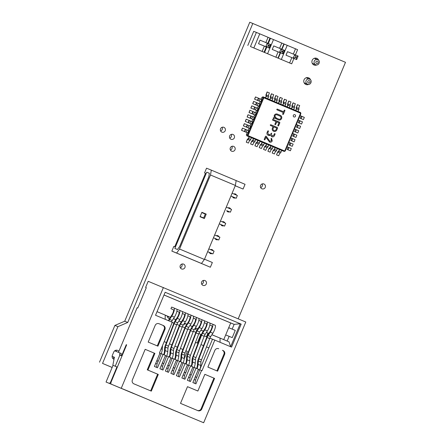 <?xml version="1.0" encoding="UTF-8"?>
<svg xmlns="http://www.w3.org/2000/svg" width="445" height="445" viewBox="0 0 445 445"><rect width="100%" height="100%" fill="white"/><g stroke="black" fill="none" stroke-linecap="round" stroke-linejoin="round"><path stroke-width="0.67" d="M196.979 330.134A2.603 2.531 -67.9 0 1 195.01 328.46M181.16 322.202A2.603 2.531 -67.9 0 1 181.143 321.913M202.965 285.367A2.603 2.531 -67.9 0 1 201.63 282.002A2.603 2.531 -67.9 0 1 204.973 280.561A2.603 2.531 -67.9 0 1 206.308 283.932A2.603 2.531 -67.9 0 1 202.965 285.367M212.037 253.561A2.147 2.086 -67.9 0 1 209.272 252.382M210.502 249.617A2.147 2.086 -67.9 0 1 212.042 249.617A2.147 2.086 -67.9 0 1 212.065 249.623A2.147 2.086 -67.9 0 1 213.166 250.746M169.517 318.626A2.603 2.531 -67.9 0 1 167.409 316.156M116.412 351.522A3.065 2.976 112.1 0 0 115.928 350.243M113.992 359.332A3.065 2.976 -67.9 0 1 112.368 355.327L113.725 352.078A3.065 2.976 -67.9 0 1 117.63 350.387A3.065 2.976 -67.9 0 1 117.658 350.404A3.065 2.976 -67.9 0 1 118.882 351.366M181.593 268.936A2.603 2.531 -67.9 0 1 180.258 265.57A2.603 2.531 -67.9 0 1 183.579 264.124A2.603 2.531 -67.9 0 1 183.607 264.13A2.603 2.531 -67.9 0 1 184.936 267.501A2.603 2.531 -67.9 0 1 181.593 268.936M223.679 225.732A2.147 2.086 -67.9 0 1 220.909 224.558M222.138 221.794A2.147 2.086 -67.9 0 1 223.685 221.788A2.147 2.086 -67.9 0 1 223.702 221.799A2.147 2.086 -67.9 0 1 224.808 222.923M217.861 239.649A2.147 2.086 -67.9 0 1 216.248 239.677A2.147 2.086 -67.9 0 1 216.226 239.671A2.147 2.086 -67.9 0 1 215.091 238.47M216.32 235.705A2.147 2.086 -67.9 0 1 217.861 235.705A2.147 2.086 -67.9 0 1 217.883 235.711A2.147 2.086 -67.9 0 1 218.99 236.835M229.498 211.82A2.147 2.086 -67.9 0 1 226.733 210.641M227.962 207.876A2.147 2.086 -67.9 0 1 229.503 207.876A2.147 2.086 -67.9 0 1 229.525 207.882A2.147 2.086 -67.9 0 1 230.627 209.005M235.322 197.908A2.147 2.086 -67.9 0 1 233.708 197.936A2.147 2.086 -67.9 0 1 233.686 197.93A2.147 2.086 -67.9 0 1 232.551 196.729M233.781 193.964A2.147 2.086 -67.9 0 1 235.322 193.964A2.147 2.086 -67.9 0 1 235.344 193.97A2.147 2.086 -67.9 0 1 236.451 195.094M308.752 84.372A3.599 3.499 -67.9 0 1 304.035 79.822A3.599 3.499 -67.9 0 1 310.577 79.889M316.901 64.898A3.599 3.499 -67.9 0 1 312.179 60.342A3.599 3.499 -67.9 0 1 318.726 60.409M261.921 188.791A2.603 2.531 -67.9 0 1 260.586 185.42A2.603 2.531 -67.9 0 1 263.93 183.985A2.603 2.531 -67.9 0 1 265.264 187.351A2.603 2.531 -67.9 0 1 261.944 188.797A2.603 2.531 -67.9 0 1 261.921 188.791M231.656 151.189A2.603 2.531 -67.9 0 1 230.321 147.818A2.603 2.531 -67.9 0 1 233.669 146.383A2.603 2.531 -67.9 0 1 235.005 149.748A2.603 2.531 -67.9 0 1 231.656 151.189M230.988 139.279A2.603 2.531 -67.9 0 1 229.659 135.909A2.603 2.531 -67.9 0 1 233.002 134.473A2.603 2.531 -67.9 0 1 234.337 137.839A2.603 2.531 -67.9 0 1 230.988 139.279M221.877 132.137A2.603 2.531 -67.9 0 1 220.542 128.766A2.603 2.531 -67.9 0 1 223.885 127.331A2.603 2.531 -67.9 0 1 225.22 130.697A2.603 2.531 -67.9 0 1 221.877 132.137M185.398 323.693A2.603 2.531 -67.9 0 1 183.663 324.411M238.186 318.826L345.487 62.317L252.805 23.479L127.737 322.464L117.914 326.652L102.539 363.409L112.157 367.442M195.149 328.799A2.603 2.531 112.1 0 0 196.128 328.193M201.707 284.194A2.603 2.531 112.1 0 0 203.204 280.506M167.687 317.291A2.603 2.531 112.1 0 0 168.666 316.684M180.336 267.762A2.603 2.531 112.1 0 0 181.838 264.074M304.552 83.493A3.599 3.499 112.1 0 0 305.348 83.31M307.389 78.276A3.599 3.499 112.1 0 0 306.955 77.591M312.702 64.013A3.599 3.499 112.1 0 0 313.497 63.83M315.538 58.796A3.599 3.499 112.1 0 0 315.099 58.111M260.664 187.618A2.603 2.531 112.1 0 0 262.161 183.93M230.399 150.015A2.603 2.531 112.1 0 0 231.901 146.327M229.737 138.106A2.603 2.531 112.1 0 0 231.233 134.418M220.62 130.964A2.603 2.531 112.1 0 0 222.116 127.276M117.914 326.652L114.888 325.423L124.711 321.234L127.737 322.464M124.711 321.234L249.779 22.25L252.805 23.479M112.146 367.47L102.539 363.409M99.513 362.18L114.888 325.423M112.635 358.242A3.065 2.976 112.1 0 0 114.343 357.207M145.626 287.431L146.288 287.698L145.626 287.431L148.185 281.307L245.796 322.013L203.654 422.75L110.761 383.957L111.061 382.127L126.658 344.836L126.263 344.675L121.607 355.805M167.854 407.776L164.327 406.302M203.654 422.75L110.761 383.957M145.17 349.319L154.905 353.397L147.918 370.09L158.298 374.44L151.311 391.138L133.906 383.84A3.015 2.931 -67.9 0 1 132.365 379.93L145.17 349.319L154.905 353.397M148.196 342.083L155.183 325.384A3.015 2.931 -67.9 0 1 159.049 323.738L163.376 325.545A3.015 2.931 -67.9 0 1 164.911 329.461L157.931 346.16L148.196 342.083M214.585 378.4L201.78 409.011A3.015 2.931 -67.9 0 1 197.908 410.663L180.503 403.37L187.49 386.672L197.869 391.022L204.85 374.323L214.585 378.4L204.85 374.334M223.056 350.554A3.015 2.931 -67.9 0 1 224.591 354.47L217.611 371.169L207.876 367.092L214.863 350.393A3.015 2.931 -67.9 0 1 218.729 348.741L218.534 348.669M168.572 356.701L162.981 370.056L159.9 368.766L165.49 355.41L163.076 354.398L157.491 367.759L154.409 366.469L159.994 353.108L159.466 352.885L172.271 322.275L155.528 315.26L165.145 292.265L241.179 324.121L231.556 347.117L214.813 340.102L202.008 370.713L201.524 370.513L195.934 383.868L192.857 382.578L198.442 369.216L196.034 368.21L190.443 381.565L187.362 380.275L192.952 366.919L190.538 365.907L184.953 379.262L181.871 377.972L187.456 364.616L185.048 363.604L179.457 376.965L176.376 375.675L181.966 362.313L179.552 361.307L173.967 374.662L170.886 373.372L176.47 360.011L174.062 359.004L168.477 372.359L165.395 371.069L170.98 357.713L166.714 355.95M163.41 287.492L121.268 388.229M207.937 333.138L206.441 336.715M133.8 393.508L106.049 382.044L113.041 365.328M118.465 352.357L137.127 307.745L137.789 308.012L146.288 287.698M184.252 358.659L187.317 351.339L185.877 350.738M182.884 349.481L180.386 348.435M177.394 347.183L174.896 346.132M169.412 343.813L171.909 344.864L169.4 343.835M166.408 342.578L164.172 341.643M167.787 407.87L164.266 406.441M193.436 347.673L195.661 342.355L198.003 343.34M200.995 344.597L203.493 345.643M206.491 346.894L208.861 347.89L206.497 346.878M116.952 366.941L112.846 365.245L117.347 367.103L116.952 366.941L110.666 381.966L109.57 383.473L106.049 382.044M147.918 370.09L147.256 369.823L154.243 353.124M150.655 390.86L157.636 374.173L158.298 374.44M157.636 374.173L147.256 369.823M157.269 345.882L164.249 329.194A3.015 2.931 112.1 0 0 162.714 325.278L158.854 323.66M197.446 410.468A3.015 2.931 112.1 0 0 201.118 408.744L213.923 378.133M187.484 386.677L197.869 391.022M216.949 370.891L223.93 354.203A3.015 2.931 112.1 0 0 222.394 350.287M162.002 369.65L162.553 366.302L163.621 363.526M167.498 371.953L168.049 368.605L169.117 365.829M172.209 358.247L174.062 359.004M172.988 374.251L173.539 370.907L174.607 368.126M177.7 360.55L179.552 361.307M178.484 376.553L179.035 373.21L180.103 370.429M183.19 362.853L185.048 363.604M183.974 378.856L184.525 375.508L185.593 372.732M188.686 365.156L190.538 365.907M189.464 381.154L190.015 377.811L191.083 375.035M194.176 367.453L196.034 368.21M194.96 383.457L195.511 380.113L196.579 377.332M199.672 369.756L201.524 370.513M199.71 369.773L212.51 339.168L214.813 340.102M230.638 346.733L240.25 323.743L241.179 324.121M223.735 339.618L225.693 334.935L232.24 337.616L235.266 330.379L232.162 329.1L234.137 324.366L240.25 323.743L165.145 292.27M156.512 367.348L157.063 364.004L158.131 361.223M161.224 353.647L163.076 354.398M212.482 339.235L209.862 338.15M212.76 335.113L220.075 338.089L220.053 342.3M165.184 319.304L165.206 315.093L157.029 311.667M195.872 332.337L193.369 331.286M190.377 330.034L187.873 328.989M184.886 327.731L182.383 326.686M179.391 325.434L176.893 324.383M173.9 323.131L172.209 322.425M201.379 334.596L198.87 333.572M206.869 336.898L204.372 335.847M185.888 350.721L187.317 351.339M164.177 341.621L166.419 342.561M174.902 346.115L177.399 347.161M180.392 348.418L182.895 349.464M200.84 334.373L197.235 343L195.661 342.355M133.734 393.597L109.57 383.473M197.235 343L198.008 343.323M201.001 344.58L203.504 345.626M170.118 408.727L170.452 408.866M170.079 408.822L128.499 391.277M126.263 344.675L126.658 344.842M111.061 382.133L110.666 381.966M161.173 365.723L162.553 366.302M162.269 363.109L163.81 363.509L162.358 362.897M166.664 368.026L168.049 368.605M167.759 365.406L169.3 365.812L167.848 365.2M172.159 370.329L173.539 370.907M173.255 367.709L174.796 368.11L173.339 367.503M177.65 372.632L179.035 373.21M178.745 370.012L180.286 370.412L178.834 369.806M183.145 374.929L184.525 375.508M184.236 372.315L185.776 372.715L184.325 372.103M188.636 377.232L190.015 377.811M189.731 374.612L191.272 375.018L189.815 374.406M194.126 379.535L195.511 380.113M195.221 376.915L196.762 377.316L195.311 376.709M220.075 338.089L229.025 341.838L230.627 346.727M229.136 336.337L227.161 341.054M225.693 334.935L230.699 322.97L234.137 324.366L164.01 294.985M155.683 363.426L157.063 364.004M156.773 360.806L158.32 361.207L156.863 360.6M212.476 339.246L211.247 338.734M165.206 315.232L170.346 317.341M173.444 318.637L175.836 319.644L173.433 318.653M178.935 320.94L181.332 321.946M184.425 323.242L186.822 324.244M189.92 325.545L192.318 326.547M195.411 327.843L197.808 328.849L195.399 327.859M200.901 330.146L203.298 331.152M206.397 332.448L208.794 333.45M215.742 336.325L211.909 334.718M208.811 333.422L206.413 332.415M203.321 331.119L200.923 330.118M197.825 328.822L195.433 327.815M192.335 326.519L189.937 325.512M186.844 324.216L184.447 323.215M181.349 321.913L178.951 320.912M175.858 319.616L173.461 318.609M170.368 317.313L165.206 315.149M208.766 333.489L206.374 332.482M203.276 331.186L200.879 330.184M197.786 328.883L195.388 327.882M189.909 325.556L192.307 326.563L189.893 325.579M186.8 324.283L184.402 323.276M181.31 321.98L178.912 320.978M175.814 319.677L173.417 318.676M170.407 408.961L183.585 414.367M184.058 414.568L117.803 386.894M117.797 386.911L128.499 391.283M184.019 414.657L183.546 414.462M112.134 356.311L114.404 357.235L112.134 356.295M120.907 355.511L121.29 353.519L119.939 352.957L119.555 354.949L119.883 355.082L115.227 366.213M177.004 309.687L177.138 309.358L179.619 310.365A5.129 1.213 112.7 0 1 179.624 310.365L182.216 311.455A5.129 1.213 112.7 0 1 182.111 314.526A5.129 1.213 112.7 0 1 179.902 319.454L177.711 322.809A3.015 0.712 -67.3 0 0 176.721 324.805L168.516 346.132A3.015 0.712 -67.3 0 0 167.982 348.218L167.782 351.656A6.636 1.574 112.7 0 1 166.602 356.245L163.81 363.509M182.494 311.99L182.634 311.661L187.712 313.753A5.129 1.213 112.7 0 1 187.712 313.753A5.129 1.213 112.7 0 1 187.606 316.829A5.129 1.213 112.7 0 1 185.398 321.757L183.207 325.111A3.015 0.712 -67.3 0 0 182.211 327.108L174.012 348.435A3.015 0.712 -67.3 0 0 173.472 350.521L173.277 353.959A6.636 1.574 112.7 0 1 172.098 358.542L169.3 365.812M187.985 314.292L188.124 313.959L193.197 316.056A5.129 1.213 112.7 0 1 193.202 316.056A5.129 1.213 112.7 0 1 193.097 319.132A5.129 1.213 112.7 0 1 190.888 324.06L188.697 327.409A3.015 0.712 -67.3 0 0 187.707 329.411L179.502 350.738A3.015 0.712 -67.3 0 0 178.968 352.818L178.768 356.261A6.636 1.574 112.7 0 1 177.588 360.845L174.796 368.11M193.48 316.59L193.619 316.261L196.095 317.268A5.129 1.213 112.7 0 1 196.1 317.268L198.692 318.359A5.129 1.213 112.7 0 1 198.587 321.429A5.129 1.213 112.7 0 1 196.379 326.363L194.192 329.712A3.015 0.712 -67.3 0 0 193.197 331.709L184.998 353.035A3.015 0.712 -67.3 0 0 184.458 355.121L184.263 358.559A6.636 1.574 112.7 0 1 183.079 363.148L180.286 370.412M198.971 318.893L199.11 318.564L204.183 320.656A5.129 1.213 112.7 0 1 204.188 320.661A5.129 1.213 112.7 0 1 204.083 323.732A5.129 1.213 112.7 0 1 201.874 328.66L199.683 332.014A3.015 0.712 -67.3 0 0 198.687 334.011L190.488 355.338A3.015 0.712 -67.3 0 0 189.954 357.424L189.754 360.862A6.636 1.574 112.7 0 1 188.574 365.451L185.776 372.715M204.461 321.195L204.6 320.867L207.081 321.874A5.129 1.213 112.7 0 1 207.086 321.874L209.678 322.959A5.129 1.213 112.7 0 1 209.573 326.035A5.129 1.213 112.7 0 1 207.364 330.963L205.173 334.317A3.015 0.712 -67.3 0 0 204.183 336.314L195.978 357.641A3.015 0.712 -67.3 0 0 195.444 359.721L195.244 363.165A6.636 1.574 112.7 0 1 194.065 367.748L191.272 375.018M209.957 323.498L210.096 323.165L212.571 324.171A5.129 1.213 112.7 0 1 212.577 324.177L215.169 325.262A5.129 1.213 112.7 0 1 215.069 328.332A5.129 1.213 112.7 0 1 212.86 333.266L210.669 336.615A3.015 0.712 -67.3 0 0 209.673 338.612L201.474 359.938A3.015 0.712 -67.3 0 0 200.934 362.024L200.739 365.467A6.636 1.574 112.7 0 1 199.56 370.051L196.762 377.316M230.699 322.97L163.994 295.018M173.517 309.803L170.947 308.724L171.648 307.056L174.129 308.062A5.129 1.213 112.7 0 1 174.129 308.068L176.726 309.153A5.129 1.213 112.7 0 1 176.726 309.153A5.129 1.213 112.7 0 1 176.62 312.223A5.129 1.213 112.7 0 1 174.412 317.157L172.221 320.506A3.015 0.712 -67.3 0 0 171.459 321.935M162.531 345.565A3.015 0.712 -67.3 0 0 162.492 345.915L162.292 349.358A6.636 1.574 112.7 0 1 161.112 353.942L158.32 361.207M179.007 312.101L176.871 311.211M184.497 314.404L182.367 313.508L184.414 314.337A3.321 0.784 112.7 0 1 184.347 316.328A3.321 0.784 112.7 0 1 182.917 319.516L180.726 322.87A4.828 1.14 112.7 0 0 179.135 326.063L170.936 347.389A4.828 1.14 112.7 0 0 170.079 350.727L169.879 354.164A4.828 1.14 -67.3 0 1 169.217 356.973M189.993 316.707L187.857 315.811L189.904 316.64A3.321 0.784 112.7 0 1 189.909 316.64A3.321 0.784 112.7 0 1 189.837 318.626A3.321 0.784 112.7 0 1 188.413 321.818L186.221 325.167A4.828 1.14 112.7 0 0 184.631 328.366L176.431 349.692A4.828 1.14 112.7 0 0 175.569 353.024L175.374 356.467A4.828 1.14 -67.3 0 1 174.707 359.276M195.483 319.009L193.353 318.114L195.399 318.937A3.321 0.784 112.7 0 1 195.399 318.943A3.321 0.784 112.7 0 1 195.333 320.928A3.321 0.784 112.7 0 1 193.903 324.116L191.712 327.47A4.828 1.14 112.7 0 0 190.121 330.668L181.922 351.995A4.828 1.14 112.7 0 0 181.065 355.327L180.865 358.77A4.828 1.14 -67.3 0 1 180.203 361.574M200.979 321.307L198.843 320.417M206.469 323.61L204.333 322.714L206.38 323.543A3.321 0.784 112.7 0 1 206.385 323.543A3.321 0.784 112.7 0 1 206.319 325.529A3.321 0.784 112.7 0 1 204.889 328.722L202.697 332.076A4.828 1.14 112.7 0 0 201.107 335.269L192.908 356.595A4.828 1.14 112.7 0 0 192.045 359.933L191.851 363.37A4.828 1.14 -67.3 0 1 191.183 366.179M211.959 325.912L209.829 325.017L211.876 325.846A3.321 0.784 112.7 0 1 211.809 327.832A3.321 0.784 112.7 0 1 210.379 331.024L208.188 334.373A4.828 1.14 112.7 0 0 206.597 337.571L198.398 358.898A4.828 1.14 112.7 0 0 197.541 362.23L197.341 365.673A4.828 1.14 -67.3 0 1 196.679 368.482M208.783 333.466L206.385 332.465M203.293 331.163L200.895 330.162M186.811 324.26L184.414 323.259M181.321 321.957L178.923 320.956M112.846 365.245L114.404 357.218M114.688 350.821L119.939 352.957M163.727 354.671A4.828 1.14 -67.3 0 0 164.389 351.861L164.583 348.424A4.828 1.14 112.7 0 1 165.445 345.086L173.645 323.76A4.828 1.14 112.7 0 1 175.235 320.567L177.427 317.213A3.321 0.784 112.7 0 0 178.857 314.025A3.321 0.784 112.7 0 0 178.923 312.034L176.876 311.205M167.982 348.218L165.39 347.128L165.19 350.571A6.636 1.574 112.7 0 1 164.127 354.843M165.39 347.128A3.015 0.712 112.7 0 1 165.924 345.047L168.516 346.132M176.721 324.805L174.123 323.721L165.924 345.047M174.123 323.721A3.015 0.712 112.7 0 1 175.119 321.724L177.711 322.809M182.216 311.455L179.624 310.371A5.129 1.213 112.7 0 1 179.519 313.441A5.129 1.213 112.7 0 1 177.31 318.37L175.119 321.724M173.472 350.521L170.88 349.431L170.68 352.874A6.636 1.574 112.7 0 1 169.623 357.14M170.88 349.431A3.015 0.712 112.7 0 1 171.414 347.345L174.012 348.435M182.211 327.108L179.619 326.018L171.414 347.345M179.619 326.018A3.015 0.712 112.7 0 1 180.609 324.021L183.207 325.111M187.707 313.753L185.12 312.668A5.129 1.213 112.7 0 1 185.009 315.739A5.129 1.213 112.7 0 1 182.8 320.673L180.609 324.021M178.968 352.818L176.37 351.734L176.176 355.171A6.636 1.574 112.7 0 1 175.113 359.443M176.37 351.734A3.015 0.712 112.7 0 1 176.91 349.648L179.502 350.738M187.707 329.411L185.109 328.321L176.91 349.648M185.109 328.321A3.015 0.712 112.7 0 1 186.105 326.324L188.697 327.409M193.202 316.056L190.605 314.971A5.129 1.213 112.7 0 1 190.505 318.041A5.129 1.213 112.7 0 1 188.296 322.97L186.105 326.324M184.458 355.121L181.866 354.036L181.666 357.474A6.636 1.574 112.7 0 1 180.603 361.746M181.866 354.036A3.015 0.712 112.7 0 1 182.4 351.951L184.998 353.035M193.197 331.709L190.599 330.624L182.4 351.951M190.599 330.624A3.015 0.712 112.7 0 1 191.595 328.627L194.192 329.712M196.1 317.268A5.129 1.213 112.7 0 1 195.995 320.344A5.129 1.213 112.7 0 1 193.786 325.273L191.595 328.627M185.693 363.877A4.828 1.14 -67.3 0 0 186.355 361.067L186.555 357.63A4.828 1.14 112.7 0 1 187.412 354.292L195.616 332.966A4.828 1.14 112.7 0 1 197.207 329.773L199.393 326.419A3.321 0.784 112.7 0 0 200.823 323.231A3.321 0.784 112.7 0 0 200.89 321.24L198.843 320.411M189.954 357.424L187.356 356.334L187.156 359.777A6.636 1.574 112.7 0 1 186.099 364.049M187.356 356.334A3.015 0.712 112.7 0 1 187.89 354.253L190.488 355.338M198.687 334.011L196.095 332.927L187.89 354.253M196.095 332.927A3.015 0.712 112.7 0 1 197.085 330.924L199.683 332.014M204.188 320.661L201.591 319.571A5.129 1.213 112.7 0 1 201.485 322.647A5.129 1.213 112.7 0 1 199.277 327.576L197.085 330.924M195.444 359.721L192.846 358.637L192.652 362.074A6.636 1.574 112.7 0 1 191.589 366.346M192.846 358.637A3.015 0.712 112.7 0 1 193.386 356.551L195.978 357.641M204.183 336.314L201.585 335.224L193.386 356.551M201.585 335.224A3.015 0.712 112.7 0 1 202.581 333.227L205.173 334.317M209.678 322.959L207.086 321.874A5.129 1.213 112.7 0 1 206.981 324.945A5.129 1.213 112.7 0 1 204.772 329.878L202.581 333.227M200.934 362.024L198.342 360.94L198.142 364.377A6.636 1.574 112.7 0 1 197.079 368.649M198.342 360.94A3.015 0.712 112.7 0 1 198.876 358.854L201.474 359.938M209.673 338.612L207.081 337.527L198.876 358.854M207.081 337.527A3.015 0.712 112.7 0 1 208.071 335.53L210.669 336.615M215.169 325.262L212.577 324.177A5.129 1.213 112.7 0 1 212.471 327.247A5.129 1.213 112.7 0 1 210.263 332.176L208.071 335.53M232.162 329.1L228.719 327.698M168.866 320.851A3.015 0.712 112.7 0 1 169.628 319.421L172.221 320.506M176.721 309.153L174.134 308.068A5.129 1.213 112.7 0 1 174.023 311.138A5.129 1.213 112.7 0 1 171.815 316.067L169.628 319.421M168.471 320.684A4.828 1.14 112.7 0 1 169.745 318.264L171.931 314.915A3.321 0.784 112.7 0 0 173.361 311.723A3.321 0.784 112.7 0 0 173.433 309.737L173.428 309.737A3.321 0.784 112.7 0 1 173.433 309.737L170.947 308.724M235.266 330.379L228.713 327.72M122.002 355.972L119.883 355.082M293.939 116.94A1.207 1.174 -67.9 0 1 293.322 115.383A1.207 1.174 -67.9 0 1 294.874 114.715A1.207 1.174 -67.9 0 1 295.491 116.273A1.207 1.174 -67.9 0 1 293.939 116.94A1.207 1.174 112.1 0 0 295.48 116.267A1.207 1.174 112.1 0 0 294.857 114.71A1.207 1.174 112.1 0 0 294.851 114.71M282.82 150.888A1.207 1.174 -67.9 0 1 282.798 150.877L275.088 147.64L274.387 149.314L273.341 150.132L272.207 153.041L273.453 150.232L273.786 150.371A1.207 0.284 112.7 0 0 274.521 149.364L276.684 150.271L277.38 148.602M247.203 132.688L246.502 134.362A1.207 1.174 -67.9 0 0 247.12 135.931L249.272 136.821L248.571 138.495A1.207 0.284 112.7 0 1 247.843 139.496L247.503 139.363L246.257 142.166L247.392 139.257L248.438 138.44L249.139 136.771M248.571 138.495L250.735 139.402L251.431 137.727L253.594 138.634L252.893 140.303A1.207 0.284 112.7 0 1 252.165 141.31L251.826 141.171L250.585 143.98L251.714 141.071L252.766 140.253L253.461 138.584M252.893 140.303L255.057 141.21L255.758 139.541L257.916 140.448L257.221 142.116A1.207 0.284 112.7 0 1 256.492 143.123L256.153 142.984L254.907 145.793L256.042 142.884L257.088 142.061L257.788 140.392M260.08 141.36L262.244 142.261L261.543 143.93A1.207 0.284 112.7 0 1 260.815 144.936L260.475 144.797L259.235 147.607L260.364 144.697L261.415 143.874L262.111 142.205M261.543 143.93L263.707 144.836L264.408 143.168L266.566 144.074L265.871 145.743A1.207 0.284 112.7 0 1 265.142 146.744L264.803 146.611L263.557 149.414L264.692 146.505L265.737 145.687L266.438 144.019M265.871 145.743L268.035 146.65L268.73 144.975L270.894 145.882L270.193 147.551A1.207 0.284 112.7 0 1 269.464 148.558L269.125 148.424L267.884 151.228L269.014 148.319L270.065 147.501L270.76 145.832M270.193 147.551L272.357 148.458L273.058 146.789L275.082 147.645M261.866 97.633L262.928 98.061A1.207 1.174 -67.9 0 1 264.464 97.394L263.407 96.966A1.207 1.174 -67.9 0 0 261.866 97.633L261.171 99.296M260.242 101.521L259.313 103.746M258.378 105.977L257.449 108.202M256.515 110.427L255.586 112.652M254.651 114.877L253.722 117.102M252.793 119.332L251.859 121.557M250.93 123.782L249.995 126.007M249.066 128.238L248.138 130.463M263.407 96.966A1.207 1.174 -67.9 0 1 263.418 96.971L264.452 97.394M300.052 112.963A0.601 0.584 -67.9 0 1 300.358 113.742L284.995 150.477A0.601 0.584 112.1 0 1 284.221 150.805L248.544 135.859A0.601 0.584 -67.9 0 1 248.232 135.074L263.601 98.339A0.601 0.584 -67.9 0 1 264.375 98.011L300.052 112.963L300.153 112.351A1.207 1.174 -67.9 0 1 300.77 113.914L285.401 150.649A1.207 1.174 -67.9 0 1 283.865 151.311A1.207 1.174 -67.9 0 1 283.854 151.311L248.177 136.359A1.207 1.174 -67.9 0 1 247.565 134.791L246.502 134.362M251.431 137.727L249.272 136.821M255.758 139.541L253.594 138.634M257.221 142.116L259.385 143.023L260.08 141.354L257.916 140.448M264.408 143.168L262.244 142.261M268.73 144.975L266.566 144.074M273.058 146.789L270.894 145.882M247.732 132.91L248.66 130.68L247.042 130.001L242.464 128.093L241.529 130.318L247.732 132.91L241.529 130.318M260.77 101.744L261.699 99.513L260.08 98.835L255.497 96.927L254.568 99.152L260.77 101.744L254.568 99.152M258.907 106.194L259.836 103.969L256.871 102.728L253.639 101.382L252.704 103.607L258.907 106.194L252.704 103.607M257.043 110.644L257.972 108.419L255.007 107.178L251.775 105.832L250.841 108.057L257.043 110.644L250.841 108.057M255.18 115.099L256.114 112.874L254.49 112.19L249.912 110.282L248.983 112.513L255.18 115.099L248.983 112.513M253.316 119.549L254.251 117.324L252.627 116.646L248.049 114.738L247.12 116.963L253.316 119.549L247.12 116.963M251.458 124.005L252.387 121.78L250.763 121.096L246.185 119.188L245.256 121.413L251.458 124.005L245.256 121.413M249.595 128.455L250.524 126.23L247.559 124.989L244.327 123.643L243.393 125.868L249.595 128.455L243.393 125.868M263.601 98.339L262.928 98.061L247.565 134.791L248.232 135.074M264.375 98.011L264.475 97.399A1.207 1.174 -67.9 0 1 264.475 97.399L300.153 112.351M279.543 149.509L278.843 151.178A1.207 0.284 112.7 0 1 278.114 152.184L277.775 152.045L276.534 154.854L277.663 151.945L278.709 151.122L279.41 149.453M278.843 151.178L281.006 152.084L281.707 150.416M281.006 152.084A1.207 0.284 112.7 0 1 280.278 153.091L279.938 152.952L278.692 155.761L276.534 154.854M250.735 139.402A1.207 0.284 112.7 0 1 250.001 140.403L249.667 140.27L248.421 143.073L246.257 142.166M255.057 141.21A1.207 0.284 112.7 0 1 254.329 142.216L253.989 142.077L252.743 144.886L250.585 143.98M259.385 143.023A1.207 0.284 112.7 0 1 258.651 144.03L258.311 143.891L257.071 146.7L254.907 145.793M263.707 144.836A1.207 0.284 112.7 0 1 262.978 145.843L262.639 145.704L261.393 148.513L259.235 147.607M268.035 146.65A1.207 0.284 112.7 0 1 267.3 147.651L266.961 147.518L265.721 150.321L263.557 149.414M272.357 148.458A1.207 0.284 112.7 0 1 271.628 149.464L271.289 149.325L270.043 152.134L267.884 151.228M275.216 147.696L274.521 149.364M276.684 150.271A1.207 0.284 112.7 0 1 275.95 151.278L275.611 151.139L274.37 153.948L272.207 153.041M265.437 97.805L266.132 96.142L266.232 95.53L265.893 95.391L266.249 95.541L265.893 95.391L265.977 94.829L267.1 91.976L269.414 92.888L268.291 95.742M267.729 98.768L268.43 97.099A1.207 0.284 -67.3 0 0 268.63 95.881L266.127 94.835L267.25 91.982M268.43 97.099L266.266 96.198L265.57 97.861M266.266 96.198A1.207 0.284 -67.3 0 0 266.466 94.974L268.63 95.881M295.708 110.488L296.403 108.825L296.503 108.218L296.164 108.079L296.52 108.224L296.164 108.079L296.248 107.518L297.371 104.664L299.685 105.571L298.562 108.424M298.005 111.45L298.701 109.787A1.207 0.284 -67.3 0 0 298.901 108.563L296.737 107.662A1.207 0.284 -67.3 0 0 296.737 107.657L296.398 107.523L297.527 104.664M298.701 109.787L296.537 108.88L295.842 110.544M296.537 108.88A1.207 0.284 -67.3 0 0 296.737 107.662L298.901 108.563M291.386 108.675L292.081 107.017L292.181 106.405L291.842 106.266L292.193 106.416L291.926 105.704L293.049 102.851L295.363 103.763L294.24 106.611M293.678 109.637L294.373 107.974A1.207 0.284 -67.3 0 0 294.579 106.755A1.207 0.284 -67.3 0 0 294.573 106.755L292.076 105.71L293.199 102.856M294.373 107.974L292.215 107.067L291.514 108.73M292.215 107.067A1.207 0.284 -67.3 0 0 292.415 105.849L294.579 106.755M287.058 106.867L287.754 105.204L287.52 104.453L287.87 104.603L287.514 104.453L287.598 103.891L288.722 101.037L291.036 101.95L289.912 104.798M289.356 107.824L290.051 106.16A1.207 0.284 -67.3 0 0 290.251 104.942L287.748 103.896L288.877 101.043M290.051 106.16L287.887 105.254L287.192 106.922M287.887 105.254A1.207 0.284 -67.3 0 0 288.087 104.035L290.251 104.942M282.736 105.053L283.432 103.39L283.532 102.778L283.192 102.639L283.543 102.789L283.276 102.083L284.399 99.224L286.714 100.136L285.59 102.99M285.028 106.016L285.723 104.353A1.207 0.284 -67.3 0 0 285.929 103.129L283.426 102.083L284.55 99.229M285.723 104.353L283.565 103.446L282.87 105.109M283.565 103.446A1.207 0.284 -67.3 0 0 283.765 102.222L285.929 103.129M278.409 103.24L279.104 101.577L279.21 100.965L278.87 100.831L279.221 100.976L278.948 100.27L280.072 97.411L282.391 98.323L281.262 101.176M280.706 104.202L281.401 102.539A1.207 0.284 -67.3 0 0 281.602 101.315L279.098 100.275L280.228 97.416M281.401 102.539L279.238 101.632L278.542 103.296M279.238 101.632A1.207 0.284 -67.3 0 0 279.438 100.409L281.602 101.315M274.087 101.427L274.782 99.763L274.882 99.157L274.543 99.018L274.899 99.163L274.543 99.018L274.626 98.456L275.75 95.603L278.064 96.509L276.94 99.363M276.378 102.389L277.079 100.726A1.207 0.284 -67.3 0 0 277.28 99.508L274.776 98.462L275.9 95.608M277.079 100.726L274.915 99.819L274.22 101.482M274.915 99.819A1.207 0.284 -67.3 0 0 275.116 98.601L277.28 99.508M269.759 99.619L270.46 97.956L270.56 97.344L270.221 97.205L270.571 97.355L270.299 96.643L271.428 93.789L273.742 94.702L272.618 97.55M272.056 100.576L272.752 98.912A1.207 0.284 -67.3 0 0 272.952 97.694L270.794 96.788A1.207 0.284 -67.3 0 0 270.788 96.788L270.454 96.648L271.578 93.795M272.752 98.912L270.588 98.006L269.892 99.669M270.588 98.006A1.207 0.284 -67.3 0 0 270.794 96.788L272.952 97.694M300.097 118.225L303.401 119.61L300.097 118.225M300.23 118.275L301.159 116.05L300.069 115.594M301.159 116.05L301.977 116.395M302.01 116.412L304.33 117.385L303.401 119.61M287.058 149.392L290.363 150.777L287.058 149.392M287.192 149.442L288.126 147.217L287.031 146.761M288.126 147.217L288.939 147.562M288.043 149.804L288.972 147.573L291.291 148.552L290.363 150.777M288.922 144.936L292.226 146.327L288.922 144.936M289.055 144.992L289.99 142.767L288.894 142.305M289.99 142.767L290.802 143.112M289.906 145.348L290.835 143.123L293.155 144.102L292.226 146.327M290.785 140.487L294.089 141.877L290.785 140.487M290.919 140.537L291.848 138.312L290.757 137.855M291.848 138.312L292.665 138.656M291.764 140.898L292.699 138.673L295.018 139.647L294.089 141.877M292.649 136.031L295.947 137.422L292.649 136.031M292.782 136.087L293.711 133.862L292.615 133.4M293.711 133.862L294.529 134.206M293.628 136.443L294.562 134.218L296.882 135.197L295.947 137.422M294.512 131.581L297.811 132.972L294.512 131.581M294.646 131.637L295.575 129.406L294.479 128.95M295.575 129.406L296.392 129.751M295.491 131.993L296.426 129.768L298.745 130.747L297.811 132.972M296.376 127.125L299.674 128.516L296.376 127.125M296.503 127.181L297.438 124.956L296.342 124.494M297.438 124.956L298.256 125.301M297.355 127.537L298.284 125.312L300.603 126.291L299.674 128.516M298.233 122.675L301.538 124.066L298.233 122.675M298.367 122.731L299.301 120.5L298.206 120.044M299.301 120.5L300.114 120.851M299.218 123.087L300.147 120.862L302.466 121.841L301.538 124.066M279.938 152.952L277.775 152.045M249.667 140.27L247.503 139.363M253.989 142.077L251.826 141.171M258.311 143.891L256.153 142.984M262.639 145.704L260.475 144.797M266.961 147.518L264.803 146.611M271.289 149.325L269.125 148.424M275.611 151.139L273.453 150.232M266.21 136.265L269.898 141.315L271.495 140.642L270.994 138.651L271.528 138.428L272.234 140.954C271.645 142.066 270.766 142.439 269.592 142.077L265.949 137.327L264.959 139.691L264.43 139.914L264.224 139.38L265.493 136.342L266.021 136.12L269.898 141.315M276.84 129.946C276.134 131.281 275.077 131.731 273.675 131.292C272.329 130.619 271.906 129.551 272.412 128.088L273.046 126.569L270.465 125.49L270.254 124.956L270.783 124.728L277.424 127.509L277.63 128.043L276.823 129.94C276.117 131.281 275.066 131.726 273.658 131.292M281.602 118.554C280.895 119.894 279.838 120.345 278.431 119.905L274.743 118.148L273.33 118.62L273.124 118.097L274.27 117.463L274.231 115.45C274.943 114.12 275.995 113.675 277.391 114.115L280.344 115.35C281.635 116.045 282.058 117.113 281.602 118.554L281.59 118.548C280.878 119.889 279.827 120.339 278.42 119.9M282.864 114.493L282.653 113.97L283.27 112.496L277.001 109.871L276.79 109.337L277.318 109.108L283.587 111.74L284.205 110.265L284.728 110.049L284.939 110.571L283.393 114.276L282.864 114.493M278.959 122.803L276.745 121.874L275.633 124.533L275.105 124.756L274.899 124.222L276.011 121.563L272.69 120.172L272.479 119.638L273.007 119.416L279.644 122.197L279.855 122.731L278.587 125.768L278.058 125.991L277.847 125.457L278.959 122.803M268.129 135.219C267.05 134.64 266.705 133.75 267.078 132.549L267.718 131.03L268.246 130.802L268.452 131.336L267.818 132.855L268.446 134.457L269.186 134.768L270.766 134.095L271.611 133.111L271.506 134.401L272.134 136.003L273.719 135.33L274.354 133.811L274.882 133.583L275.093 134.117L274.454 135.636C273.864 136.749 272.985 137.127 271.817 136.765L270.666 135.369L268.129 135.219M241.618 130.352L242.547 128.127M244.422 131.531L245.356 129.306M254.651 99.185L255.586 96.96M257.46 100.364L258.395 98.139M252.788 103.641L253.722 101.415M255.597 104.814L256.531 102.589M250.93 108.091L251.859 105.865M253.739 109.27L254.668 107.045M249.066 112.546L249.995 110.316M251.876 113.72L252.805 111.495M247.203 116.996L248.132 114.771M250.012 118.175L250.941 115.945M245.34 121.452L246.274 119.221M248.149 122.625L249.083 120.4M243.476 125.902L244.411 123.677M246.285 127.075L247.22 124.85M264.959 139.691L264.419 139.908M265.949 137.327L264.947 139.686M271.667 138.523L272.218 140.948C271.628 142.061 270.749 142.439 269.581 142.072M277.424 127.509L277.619 128.038L276.823 129.94M270.783 124.728L277.407 127.504M280.344 115.35L280.328 115.344C281.624 116.039 282.041 117.107 281.59 118.548M277.385 114.109L280.328 115.344M273.653 118.609L273.319 118.615M274.743 118.148L273.642 118.604M284.939 110.571L283.376 114.27L282.853 114.487M284.711 110.043L284.928 110.566M283.587 111.74L277.313 109.108M276.745 121.874L275.633 124.533M278.587 125.768L278.042 125.985M279.644 122.197L279.844 122.725L278.57 125.763M273.007 119.416L279.632 122.191M275.622 124.528L275.093 124.75M270.666 135.369L268.852 135.525M275.093 134.117L274.443 135.63C273.853 136.743 272.974 137.121 271.806 136.76M274.865 133.578L275.077 134.112M272.134 136.003L271.495 134.396L271.6 133.105M269.186 134.768L268.435 134.457L267.807 132.849L268.441 131.331L268.229 130.797M273.975 130.53C273.108 130.068 272.829 129.356 273.135 128.394L273.786 126.881L276.734 128.115L276.1 129.634C275.633 130.53 274.927 130.83 273.992 130.535L273.975 130.53C273.119 130.073 272.841 129.362 273.152 128.399L273.786 126.881M278.737 119.138L275.583 117.797L275.928 117.519L275.722 116.985L275.01 117.157L274.954 115.756C275.427 114.866 276.128 114.565 277.063 114.866L280.022 116.112C280.895 116.568 281.173 117.28 280.862 118.248C280.394 119.143 279.688 119.444 278.748 119.143L275.594 117.803L275.928 117.519M274.954 115.756L274.971 115.761C275.438 114.871 276.139 114.571 277.074 114.871M274.999 117.152L274.971 115.761M275.939 117.525L275.733 116.99M265.871 42.542L268.057 37.308L273.497 39.583L267.579 53.723L262.144 51.442L264.375 46.113M253.85 47.965L250.474 46.558L256.387 32.424L259.763 33.831L253.85 47.965L262.144 51.442M250.474 46.558L291.681 63.824L289.606 62.951L291.837 57.622M279.599 48.299L281.791 43.059L287.225 45.334L281.312 59.474L289.606 62.951M281.312 59.474L275.878 57.194L278.103 51.87M267.579 53.723L275.878 57.194M293.327 54.051L295.519 48.811L297.594 49.69L295.413 54.907M293.923 58.467L291.681 63.824M256.387 32.424L253.711 31.339L247.798 45.473M295.519 48.811L287.225 45.334M268.057 37.308L259.763 33.831M281.791 43.059L273.497 39.583M285.99 55.202L296.648 59.58L285.99 55.202L287.47 51.67L298.128 56.048L296.648 59.58L296.203 57.728L295.519 57.438L293.216 58.139L294.696 54.607L295.814 56.732L296.503 57.021L296.203 57.728M270.666 44.539L269.041 45.512L268.741 46.219L269.192 48.071L261.96 45.134L258.528 43.693L260.008 40.161L270.666 44.539L269.192 48.071L258.528 43.693M278.281 58.212L280.522 52.849M282.013 49.289L284.194 44.077M269.954 38.109L267.768 43.326M266.277 46.892L264.041 52.243M298.128 56.048L296.503 57.021M278.158 58.162L280.4 52.799M281.891 49.239L284.071 44.027M265.754 46.636L267.234 43.098L268.352 45.223L268.057 45.93L265.754 46.636M268.741 46.219L268.057 45.93M295.814 56.732L295.519 57.438M277.975 58.084L280.211 52.727M281.702 49.161L283.888 43.944M269.041 45.512L268.352 45.223M270.154 38.192L267.973 43.41M266.483 46.97L264.241 52.332M270.343 38.27L268.157 43.488M266.672 47.048L264.425 52.41M283.865 43.938L281.679 49.156M280.189 52.716L277.953 58.073M270.465 38.32L268.279 43.538M266.794 47.098L264.553 52.46M284.399 50.291L282.77 51.264L282.475 51.976L282.92 53.828L275.694 50.886L272.257 49.451L273.736 45.913L284.399 50.291L282.92 53.828L272.257 49.451M279.488 52.388L280.967 48.855L282.086 50.98L281.791 51.687L279.488 52.388M282.475 51.976L281.791 51.687M282.77 51.264L282.086 50.98M201.891 212.287L200.033 216.737L204.355 218.551L206.219 214.095L201.891 212.287L206.219 214.095M210.496 175.007L235.366 185.432L204.4 259.452L179.535 249.028L210.496 175.007L211.303 170.129L245.056 184.308L243.076 189.042L235.221 185.771M203.565 218.217L205.423 213.772M235.366 185.432L236.167 180.548M179.535 249.028L176.615 253.055L171.848 251.114L210.368 267.234L200.155 262.934L201.479 263.473L204.4 259.452M206.73 172.176L174.835 248.421L177.483 249.5L179.669 246.48L208.772 176.915L209.373 173.25L206.73 172.176L209.373 173.283M171.848 251.114L173.828 246.385L174.752 246.764L205.484 173.3L204.555 172.921L206.536 168.188L211.303 170.129M201.479 263.473L176.615 253.055M208.811 248.905L214.084 251.136L212.921 253.917L207.648 251.686M214.635 234.993L219.908 237.224L218.74 240.005L213.466 237.775L218.74 240.005M220.453 221.076L225.726 223.312L224.564 226.093L219.29 223.863M226.271 207.164L231.545 209.395L230.382 212.176L226.744 210.68M232.095 193.252L237.369 195.483L236.2 198.264L230.927 196.034M210.368 267.234L212.348 262.506L204.505 259.201M235.238 185.737L243.076 189.042M205.479 173.305L204.555 172.921M207.643 251.698L209.284 252.421M209.295 252.443L212.921 253.917M219.285 223.868L220.926 224.591M220.937 224.619L224.564 226.093M226.755 210.702L230.382 212.176M230.927 196.039L232.568 196.768M232.574 196.79L236.2 198.264M205.301 214.067L201.769 212.588M203.671 217.967L200.139 216.487L203.671 217.967M312.262 63.324L315.672 64.709A2.715 2.637 -67.9 0 1 314.259 61.176A2.715 2.637 -67.9 0 1 317.741 59.691L314.309 58.295M304.113 82.803L307.523 84.188A2.715 2.637 -67.9 0 1 306.11 80.656A2.715 2.637 -67.9 0 1 309.592 79.171L306.16 77.775M317.491 61.215A1.207 1.174 -67.9 0 1 318.103 62.784A1.207 1.174 -67.9 0 1 316.556 63.446A1.207 1.174 -67.9 0 1 315.944 61.877A1.207 1.174 -67.9 0 1 317.491 61.215M309.342 80.695A1.207 1.174 -67.9 0 1 309.954 82.264A1.207 1.174 -67.9 0 1 308.407 82.92A1.207 1.174 -67.9 0 1 307.795 81.357A1.207 1.174 -67.9 0 1 309.342 80.695M164.249 329.194L164.911 329.461M162.714 325.278L163.376 325.545M201.118 408.744L201.78 409.011M223.93 354.203L224.591 354.47M166.602 356.245L165.356 355.722M167.782 351.656L165.19 350.571M179.902 319.454L177.31 318.37M172.098 358.542L170.852 358.025M173.277 353.959L170.68 352.874M185.398 321.757L182.8 320.673M177.588 360.845L176.342 360.322M178.768 356.261L176.176 355.171M190.888 324.06L188.296 322.97M183.079 363.148L181.838 362.625M184.263 358.559L181.666 357.474M196.379 326.363L193.786 325.273M198.692 318.359L196.1 317.274M188.574 365.451L187.328 364.928M189.754 360.862L187.156 359.777M201.874 328.66L199.277 327.576M194.065 367.748L192.819 367.225M195.244 363.165L192.652 362.074M207.364 330.963L204.772 329.878M199.56 370.051L198.314 369.528M200.739 365.467L198.142 364.377M212.86 333.266L210.263 332.176M161.112 353.942L159.866 353.419M162.292 349.358L161.146 348.874M174.412 317.157L171.815 316.067M247.12 135.931L248.177 136.359L248.544 135.859M285.401 150.649L284.995 150.477M284.221 150.805L283.854 151.311M247.042 130.001L246.107 132.226M260.08 98.835L259.146 101.06M258.217 103.29L257.282 105.515M256.353 107.74L255.419 109.965M254.49 112.19L253.561 114.421M252.627 116.646L251.698 118.871M250.763 121.096L249.834 123.326M248.905 125.551L247.971 127.776M300.358 113.742L300.77 113.914M280.278 153.091L278.114 152.184M250.001 140.403L247.843 139.496M254.329 142.216L252.165 141.31M258.651 144.03L256.492 143.123M262.978 145.843L260.815 144.936M267.3 147.651L265.142 146.744M271.628 149.464L269.464 148.558M275.95 151.278L273.786 150.371M244.761 131.67L245.696 129.439M257.8 100.503L258.734 98.273M255.936 104.953L256.871 102.728M254.078 109.403L255.007 107.178M252.215 113.859L253.144 111.634M250.351 118.309L251.28 116.084M248.488 122.764L249.417 120.539M246.625 127.214L247.559 124.989M315.672 64.709C318.809 66.16 320.967 60.848 317.741 59.691M307.523 84.188C310.66 85.64 312.818 80.328 309.592 79.171M302.01 116.406L301.081 118.637"/></g></svg>
